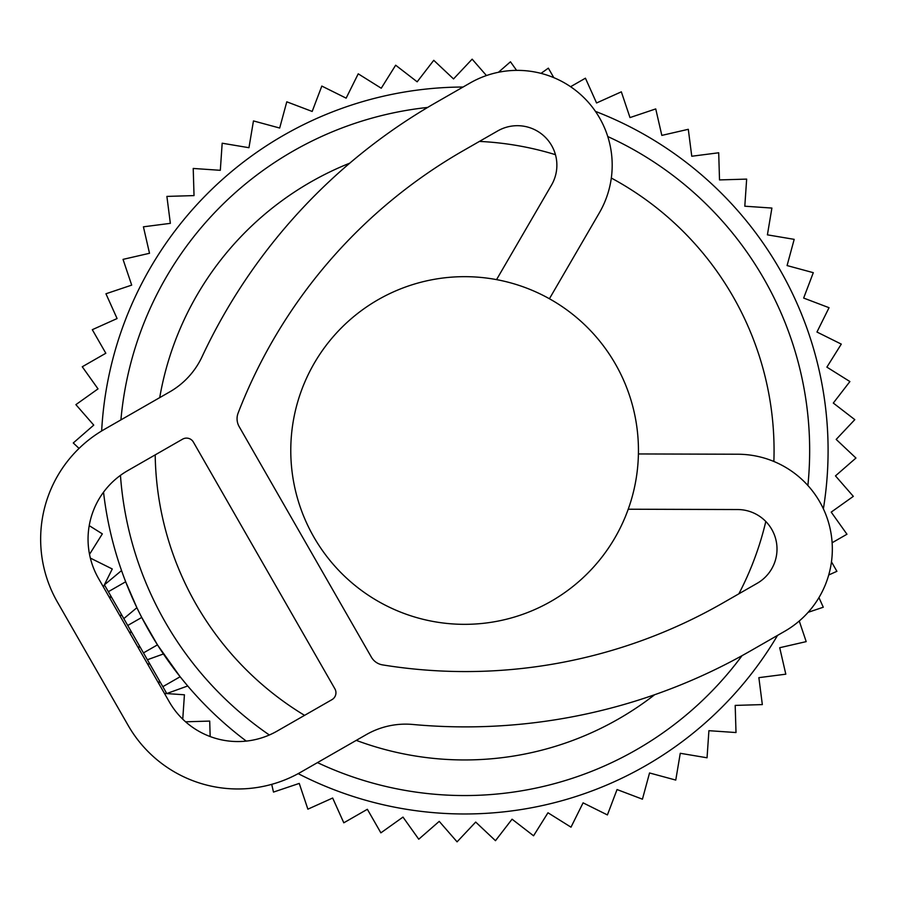 <?xml version="1.0" encoding="UTF-8"?>
<svg xmlns="http://www.w3.org/2000/svg" width="901" height="901" viewBox="0 0 901 901"><rect width="100%" height="100%" fill="white"/><g stroke="black" fill="none" stroke-linecap="round" stroke-linejoin="round"><path stroke-width="1.35" d="M638.449 450.5A173.837 173.837 0 0 0 464.612 276.663A173.837 173.837 0 0 0 290.775 450.5A173.837 173.837 0 0 0 464.612 624.337A173.837 173.837 0 0 0 638.449 450.5M166.234 692.61L162.833 686.675L180.132 676.752L157.461 644.868L141.739 617.444L127.739 625.474L143.462 652.898L157.461 644.868M143.462 652.898L162.833 686.675M127.739 625.474L123.809 618.627L131.659 612.072M108.357 591.698L123.809 618.627L136.884 607.702L125.667 581.776L108.357 591.698L104.955 585.763M155.197 454.881A309.448 309.448 0 0 0 302.837 714.302A309.448 309.448 0 0 0 304.572 715.349M356.267 740.363A309.448 309.448 0 0 0 654.655 694.716M738.876 593.804A309.448 309.448 0 0 0 765.805 521.488M773.869 461.481A309.448 309.448 0 0 0 611.306 178.038M555.444 154.679A309.448 309.448 0 0 0 479.433 141.412M349.802 163.137A309.448 309.448 0 0 0 159.714 397.634M807.882 485.515A345.06 345.06 0 0 0 607.747 136.535M427.66 107.433A345.06 345.06 0 0 0 120.914 419.889M120.452 475.356A345.06 345.06 0 0 0 269.354 734.991M317.467 762.606A345.06 345.06 0 0 0 742.064 655.646M246.277 741.095A363.475 363.475 0 0 1 103.536 492.183M101.655 430.971A363.475 363.475 0 0 1 463.08 87.025M595.426 111.375A363.475 363.475 0 0 1 823.379 508.851M777.552 635.385A363.475 363.475 0 0 1 298.175 773.632M186.653 684.715L180.132 676.752M138.281 610.585L136.884 607.702M147.392 659.746L163.419 653.968L147.392 659.746M549.419 298.749L599.345 212.85A94.819 94.819 0 0 0 470.187 82.948L435.915 102.601A572.867 572.867 0 0 0 202.015 356.819A79.018 79.018 0 0 1 169.748 391.879L104.178 429.484A126.422 126.422 0 0 0 57.405 602.048L128.156 725.429A126.422 126.422 0 0 0 300.731 772.213L366.302 734.608A79.018 79.018 0 0 1 412.849 724.472A572.867 572.867 0 0 0 750.398 650.961L784.67 631.308A94.819 94.819 0 0 0 737.773 454.228L638.415 453.946M496.552 279.625L551.525 185.054A39.509 39.509 0 0 0 497.712 130.927L463.441 150.58A517.557 517.557 0 0 0 238.123 413.052A15.801 15.801 0 0 0 239.159 426.601L371.381 657.156A15.801 15.801 0 0 0 382.565 664.893A517.557 517.557 0 0 0 722.884 602.983L757.155 583.319A39.509 39.509 0 0 0 737.615 509.538L628.234 509.223M193.388 442.087L334.902 688.848A7.906 7.906 0 0 1 331.973 699.638L277.136 731.083A79.018 79.018 0 0 1 169.287 701.845L98.524 578.465A79.018 79.018 0 0 1 127.762 470.615L182.599 439.159A7.906 7.906 0 0 1 193.388 442.087M111.814 597.712L108.942 596.62M121.286 614.223L120.385 616.577M103.356 586.889L112.265 568.97L90.359 558.091M131.839 632.637L129.181 631.916M139.351 645.735L138.63 648.393M149.915 664.15L147.426 663.733M159.387 680.66L158.869 683.69M182.745 719.189L184.423 694.795L164.455 693.421M210.17 736.556L209.708 721.082L185.561 721.802M832.107 542.762L846.963 534.237L831.206 512.117L853.326 496.361L835.475 475.886L855.95 458.035L836.184 439.418L854.801 419.641L833.301 403.051L849.902 381.551L826.881 367.135L841.286 344.114L816.959 332.03L829.044 307.703L803.658 298.062L813.299 272.676L787.08 265.57L794.186 239.351L767.404 234.846L771.898 208.063L744.8 206.205L746.659 179.108L719.516 179.918L718.705 152.776L691.765 156.245L688.296 129.305L661.83 135.398L655.737 108.92L629.99 117.581L621.341 91.834L596.563 102.973L585.425 78.196L570.581 86.721M553.811 77.666L548.349 68.149L541.017 73.375M516.6 70.379L510.473 61.786L498.422 72.294M486.45 75.56L472.147 59.162L453.53 78.928L433.753 60.311L417.163 81.811L395.663 65.21L381.247 88.23L358.226 73.826L346.142 98.153L321.815 86.068L312.174 111.454L286.788 101.813L279.682 128.032L253.463 120.925L248.958 147.708L222.175 143.214L220.317 170.312L193.219 168.453L194.03 195.596L166.888 196.407L170.357 223.347L143.417 226.815L149.51 253.282L123.032 259.375L131.692 285.121L105.946 293.771L117.085 318.549L92.307 329.687L105.822 353.248L82.261 366.763L98.018 388.883L75.898 404.639L93.749 425.114L73.274 442.965L79.051 448.405M89.526 554.34L102.342 533.865L89.222 525.643M271.708 784.343L273.487 792.08L299.233 783.419L307.883 809.166L332.66 798.027L343.799 822.804L367.36 809.289L380.875 832.851L402.995 817.094L418.751 839.214L439.226 821.363L457.077 841.838L475.694 822.072L495.471 840.689L512.061 819.189L533.561 835.79L547.977 812.77L570.997 827.174L583.082 802.847L607.409 814.932L617.05 789.546L642.436 799.187L649.542 772.968L675.761 780.075L680.266 753.292L707.048 757.786L708.907 730.688L736.004 732.547L735.193 705.404L762.336 704.593L758.867 677.653L785.807 674.185L779.714 647.718L806.192 641.625L799.255 621.003M808.129 612.32L823.277 607.229L818.953 597.6M828.695 575.007L836.905 571.313L831.454 561.807M166.764 693.533L187.701 685.976M104.426 584.839L121.522 570.581"/></g></svg>
